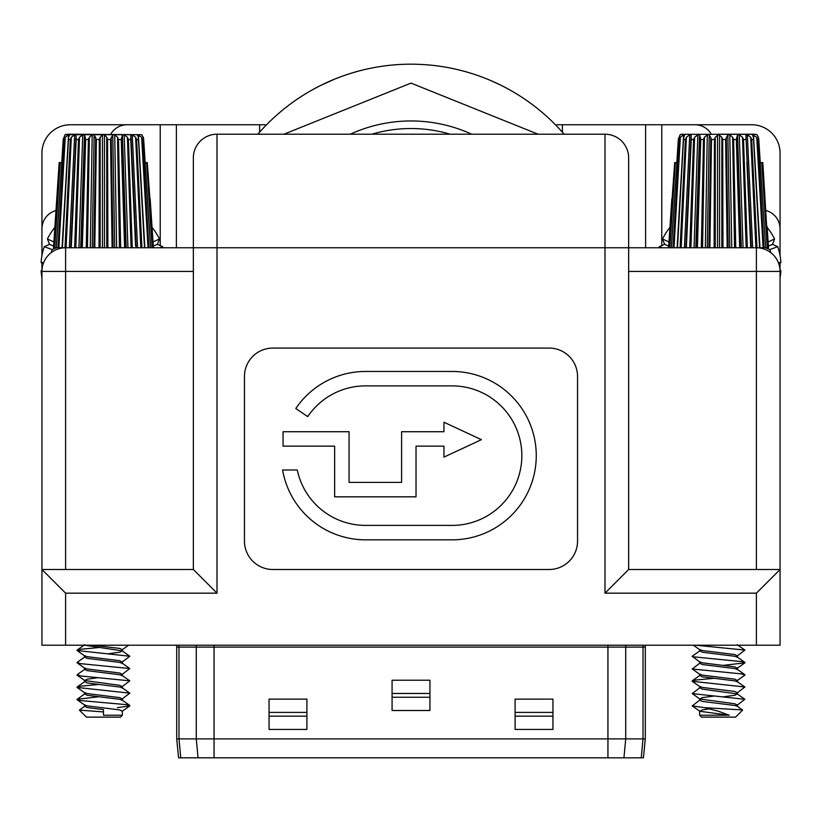 <?xml version="1.0" encoding="UTF-8"?>
<svg xmlns="http://www.w3.org/2000/svg" width="822" height="822" viewBox="0 0 822 822"><rect width="100%" height="100%" fill="white"/><g stroke="black" fill="none" stroke-linecap="round" stroke-linejoin="round"><path stroke-width="1.23" d="M315.422 88.16C340.657 76.086 340.657 76.086 315.422 88.16L319.861 85.858M321.145 85.211L335.027 78.974M491.114 80.7L501.43 85.498M506.393 88.057L500.577 85.077M491.196 80.741L488.751 79.703M411 64.188A202.51 202.51 0 0 0 257.841 134.212A202.51 202.51 0 0 1 564.159 134.212M306.904 92.989L308.096 92.28M335.294 78.861L329.077 81.491M495.347 82.59L491.453 80.854M371.801 134.212A138.158 138.158 0 0 1 450.199 134.212M471.715 134.212A145.73 145.73 0 0 0 350.285 134.212M193.355 157.865A23.653 23.653 0 0 1 217.008 134.212A23.653 23.653 0 0 0 193.355 157.865L193.355 271.424L65.606 271.424L65.606 569.502M41.943 271.424L65.606 271.424L65.606 247.761A23.653 23.653 0 0 0 41.943 271.424L41.943 569.502L65.606 593.165L65.606 645.208L41.943 645.208L41.943 569.502L193.355 569.502L193.355 247.761L65 247.761L70.312 139.514L71.298 137.274L74.658 134.777L76.076 134.777L76.158 139.514L71.257 247.761M65.606 645.208L756.394 645.208L756.394 593.165L604.992 593.165L628.645 569.502L628.645 157.865A23.653 23.653 0 0 0 604.992 134.212A23.653 23.653 0 0 1 628.645 157.865M193.355 247.761L217.008 247.761L217.008 134.212L604.992 134.212L604.992 247.761L217.008 247.761L217.008 593.165L65.606 593.165M604.992 593.165L604.992 247.761L756.394 247.761A23.653 23.653 0 0 1 780.057 271.424L780.057 645.208L756.394 645.208M272.842 569.502A28.39 28.39 0 0 1 244.453 541.112L244.453 376.455A28.39 28.39 0 0 1 272.842 348.076L549.158 348.076A28.39 28.39 0 0 1 577.547 376.455L577.547 541.112A28.39 28.39 0 0 1 549.158 569.502L272.842 569.502M295.786 408.524A84.183 84.183 0 0 1 365.554 371.462L452.079 371.462A84.183 84.183 0 0 1 536.263 455.645A84.183 84.183 0 0 1 452.079 539.828L365.554 539.828A84.183 84.183 0 0 1 282.593 469.978L297.276 469.978A69.767 69.767 0 0 0 365.554 525.402L452.079 525.402A69.767 69.767 0 0 0 521.847 455.645A69.767 69.767 0 0 0 452.079 385.878L365.554 385.878A69.767 69.767 0 0 0 307.736 416.6L295.786 408.524M401.609 482.401L401.609 431.725L443.952 431.725L443.952 422.22L481.415 439.667L443.952 457.114L443.952 446.141L416.024 446.141L416.024 496.827L334.636 496.827L334.636 446.141L283.056 446.141L283.056 431.725L349.062 431.725L349.062 482.401L401.609 482.401M628.645 569.502L780.057 569.502L756.394 593.165M193.355 569.502L217.008 593.165M67.404 134.212L141.867 134.695L65.041 134.695L63.243 139.514L56.348 247.761L57.982 247.761L64.373 139.514L65.277 137.274L68.555 134.777L69.551 134.777L68.483 137.932L62.143 247.761L65 247.761M141.569 134.777L143.347 137.274L141.569 134.777M54.91 226.471L53.492 247.761L54.057 247.761L59.174 162.602L53.502 247.741L59.174 162.602L61.742 162.602L62.338 153.611M68.575 137.274L62.4 247.761M74.648 247.761L78.501 139.514L79.508 137.274L82.724 134.777L84.461 134.777L85.663 139.514L82.303 247.761M86.248 247.761L88.396 139.514L89.351 137.274L92.208 134.777L94.14 134.777L96.39 139.514L94.797 247.761M99.03 247.761L99.318 139.514L100.161 137.274L102.452 134.777L104.456 134.777L106.747 137.274L107.59 139.514L107.877 247.761M112.111 247.761L110.518 139.514L112.768 134.777L114.71 134.777L117.556 137.274L118.512 139.514L120.659 247.761M124.605 247.761L121.245 139.514L122.447 134.777L124.184 134.777L127.4 137.274L128.407 139.514L132.26 247.761M135.599 245.932L130.749 139.514L130.832 134.777L132.25 134.777L135.609 137.274L136.596 139.514L141.908 247.761M144.508 247.761L138.343 137.274L137.356 134.777L141.631 137.274L142.535 139.514L148.926 247.761M150.57 247.761L145.145 162.602M150.149 198.729L153.406 247.72L147.302 162.602L152.851 247.761M131.818 162.602L135.558 244.997M71.257 247.741L75.09 162.602M54.057 247.761L56.256 247.761L63.284 138.702L63.243 139.514L64.373 139.514M65.277 137.274L58.896 247.761L62.03 247.761L68.555 134.777L69.551 134.777M144.764 247.761L138.343 137.274M137.356 134.777L138.363 134.777L144.877 247.761M142.535 139.514L143.665 139.514L143.634 138.805L150.652 247.761M143.665 139.514L143.347 137.274M68.493 138.702L62.03 247.761M58.896 247.761L57.982 247.761M65.041 134.695L66.192 134.335M145.165 162.602L147.302 162.602M146.686 162.602L152.162 247.761M138.425 138.713L144.713 247.761M141.631 137.274L148.011 247.761M132.25 134.777L137.582 247.761M130.832 134.777L136.164 247.761M135.609 137.274L140.819 247.761M124.184 134.777L127.955 247.761M122.447 134.777L126.218 247.761M121.697 137.274L125.376 247.761M127.4 137.274L131.078 247.761M114.71 134.777L116.652 247.761M112.768 134.777L114.72 247.761M111.186 137.274L113.097 247.761M117.556 137.274L119.457 247.761M104.456 134.777L104.456 247.761M102.452 134.777L102.452 247.761M100.161 137.274L100.161 247.761M106.747 137.274L106.747 247.761M94.14 134.777L92.198 247.761M92.208 134.777L90.256 247.761M89.351 137.274L87.451 247.761M95.722 137.274L93.811 247.761M84.461 134.777L80.7 247.761M82.724 134.777L78.953 247.761M79.508 137.274L75.829 247.761M85.221 137.274L81.532 247.761M74.658 134.777L69.325 247.761M71.298 137.274L66.089 247.761M75.953 137.274L70.743 247.761M60.222 162.602L54.745 247.761M79.405 710.116L86.423 717.123L120.485 717.123L122.375 715.232L103.459 715.232L103.459 709.602L87.06 707.547L84.748 706.211L79.405 710.116L103.459 711.924M117.382 707.66L129.794 705.903L122.159 711.287L119.848 709.951L87.06 705.851L84.532 704.824M122.375 700.375L119.848 699.347L87.06 695.248L84.748 693.912L77.114 699.296L98.506 696.799M98.506 684.5L80.505 686.195L77.114 687.449L129.794 693.152L122.159 698.988L119.848 697.652L87.06 693.552L84.532 692.525M122.375 688.076L119.848 687.048L87.06 682.948L84.748 681.613L77.114 686.997M122.375 675.766L119.848 674.749L87.06 670.649L84.748 669.313L77.114 674.698L80.505 675.941L129.794 680.842L122.159 686.678L119.848 685.343L84.748 680.534L87.06 679.198L98.506 677.647M122.375 663.467L119.848 662.44L87.06 658.34L84.748 657.004L77.114 662.398L80.505 663.642L129.794 668.543L122.159 674.379L119.848 673.043L87.06 668.944L84.532 667.916M98.506 647.592L80.505 649.288L77.114 650.541L129.794 656.244L122.159 662.08L119.848 660.744L87.06 656.644L84.532 655.617M108.401 653.737L119.848 652.195L122.159 650.86L84.615 645.208M122.159 649.781L119.848 648.445L92.763 645.208M129.794 705.903L126.403 704.649L80.505 700.549L77.114 699.296M714.123 247.761L714.41 139.514L715.253 137.274L718.541 134.582L721.839 137.274L722.682 139.514L722.97 247.761M681.294 134.325L755.808 134.335M682.496 134.212L680.133 134.695L678.335 139.514L671.43 247.761M671.348 247.761L678.376 138.702L678.335 139.514L679.465 139.514L680.369 137.274L683.637 134.777L684.644 134.777L683.575 137.88L677.236 247.761M677.123 247.761L683.637 134.777L684.644 134.777M683.657 137.274L677.492 247.761M680.092 247.761L685.404 139.514L686.391 137.274L689.75 134.777L691.168 134.777L691.251 139.514L686.349 247.761M689.74 247.761L693.593 139.514L694.6 137.274L697.816 134.777L699.553 134.777L700.755 139.514L697.395 247.761M701.341 247.761L703.488 139.514L704.444 137.274L707.29 134.777L709.232 134.777L711.482 139.514L709.889 247.761M759.662 153.611L760.237 162.602L762.826 162.602L767.943 247.761L768.508 247.751L767.09 226.471M746.91 162.602L750.743 247.761L745.924 134.777L747.342 134.777L750.702 137.274L751.688 139.514L757 247.761L759.6 247.761L753.425 137.274L752.449 134.777L756.723 137.274L757.627 139.514L764.018 247.761L765.652 247.761L758.942 142.329M686.401 245.932L686.596 241.493M687.757 215.426L690.182 162.602M676.855 162.602L678.335 139.514M669.149 247.761L674.698 162.602L668.594 247.72L671.851 198.729M673.074 247.761L679.465 139.514M727.203 247.761L725.61 139.514L727.86 134.777L729.792 134.777L732.649 137.274L733.604 139.514L735.752 247.761M739.697 247.761L736.337 139.514L737.539 134.777L739.276 134.777L742.492 137.274L743.499 139.514L747.352 247.761M756.97 134.859L758.439 137.274L756.959 134.695L754.596 134.212L718.541 134.212M680.195 134.664L681.243 134.335M757.627 139.514L758.757 139.514L758.727 138.805L765.652 247.761L767.943 247.761M759.6 247.761L764.018 247.761M753.425 137.274L759.805 247.761L753.517 138.713M756.394 569.502L756.394 247.761L757 247.761M752.449 134.777L753.445 134.777L759.97 247.761M758.757 139.514L758.439 137.274M674.698 162.602L676.835 162.602L678.376 138.713M761.778 162.602L767.255 247.761M756.723 137.274L763.104 247.761M747.342 134.777L752.675 247.761M745.934 134.87L751.257 247.761M750.702 137.274L755.911 247.761M739.276 134.777L743.047 247.761M737.539 134.777L741.3 247.761M736.779 137.274L740.468 247.761M742.492 137.274L746.171 247.761M729.792 134.777L731.744 247.761M727.86 134.777L729.802 247.761M726.278 137.274L728.189 247.761M732.649 137.274L734.549 247.761M719.548 134.777L719.548 247.761M717.544 134.777L717.544 247.761M715.253 137.274L715.253 247.761M721.839 137.274L721.839 247.761M709.232 134.777L707.28 247.761M707.29 134.777L705.348 247.761M704.444 137.274L702.543 247.761M710.814 137.274L708.903 247.761M699.553 134.777L695.782 247.761M697.816 134.777L694.045 247.761M694.6 137.274L690.922 247.761M700.303 137.274L696.624 247.761M689.75 134.777L684.418 247.761M686.391 137.274L681.181 247.761M691.045 137.274L685.836 247.761M680.369 137.274L673.989 247.761M683.575 138.702L677.287 247.761M675.314 162.602L669.838 247.761M742.564 709.972L704.618 707.66L718.541 711.287L729.237 715.232L699.625 715.232L701.515 717.123L735.577 717.123L742.595 710.116L737.252 706.211L734.94 705.502L702.152 701.402L699.841 700.067L692.206 705.903L699.841 711.287L702.152 709.951L709.335 708.893M723.494 696.799L734.94 695.248L737.252 693.912L702.152 689.093L699.841 687.757L692.206 693.593L744.886 699.296L737.252 705.132L734.94 703.796L699.841 698.988L702.152 697.652L713.599 696.1M713.599 678.345L695.597 680.041L692.206 681.294L744.886 686.997L737.252 692.833L734.94 691.497L702.152 687.398L699.625 686.37M737.468 681.921L734.94 680.893L702.152 676.794L699.841 675.458L692.206 680.842M737.468 669.622L734.94 668.594L702.152 664.495L699.841 663.159L692.206 668.995L741.495 673.896L744.886 675.139L737.252 680.534L734.94 679.198L702.152 675.098L699.625 674.071M723.494 665.347L744.886 662.84L737.252 668.224L734.94 666.899L702.152 662.789L699.625 661.772M737.468 657.312L734.94 656.295L702.152 652.195L699.841 650.86L692.206 656.244L699.841 662.08M695.731 645.208L744.886 650.089L737.252 655.925L734.94 654.589L702.152 650.49L699.625 649.462M729.237 715.232L699.841 711.287M704.618 707.66L692.206 705.903M744.886 662.84L741.495 661.597L692.206 656.696M711.277 134.212A18.927 18.927 0 0 0 694.888 124.749L661.772 124.749L661.772 245.614M780.057 269.976L780.057 263.41M780.057 255.642L780.057 228.835A18.927 18.927 0 0 0 766.032 210.555M110.723 134.212A18.927 18.927 0 0 1 127.112 124.749L160.228 124.749L160.228 245.614M55.968 210.555A18.927 18.927 0 0 0 41.943 228.835L41.943 255.642M41.943 263.41L41.943 269.976M265.27 124.749L259.598 124.749L259.598 132.208M556.73 124.749L562.402 124.749L562.402 132.208M694.888 124.749L751.668 124.749A28.39 28.39 0 0 1 780.057 153.139L780.057 228.835M127.112 124.749L70.332 124.749A28.39 28.39 0 0 0 41.943 153.139L41.943 228.835M160.228 124.749L259.598 124.749M562.402 124.749L661.772 124.749M41.994 269.924L41.1 270.859A62.493 62.493 78.8 0 0 41.943 277.733M54.848 227.417A62.493 62.493 -66.2 0 0 47.44 238.976L49.536 244.36L44.254 246.672A62.493 62.493 0 0 0 41.1 262.526L42.98 264.489M163.013 247.761A62.493 62.493 78.8 0 0 162.653 246.672L157.372 244.36L159.468 238.976A62.493 62.493 0 0 0 152.06 227.417M162.653 246.672L159.704 247.761M157.372 244.36L153.303 246.045M159.468 238.976L153.026 241.956M51.231 252.631L52.156 249.58L56.543 247.761M47.44 238.976L53.882 241.956M49.536 244.36L53.605 246.045M41.953 270.818L41.1 270.859M44.254 246.672L52.156 249.58M41.1 262.526L43.638 262.629M669.94 227.417A62.493 62.493 -66.2 0 0 662.532 238.976L664.628 244.36L659.347 246.672A62.493 62.493 0 0 0 658.987 247.761M779.02 264.489L780.9 262.526A62.493 62.493 78.8 0 0 777.746 246.672L772.464 244.36L774.56 238.976A62.493 62.493 0 0 0 767.152 227.417M780.057 277.733A62.493 62.493 0 0 0 780.9 270.859L780.006 269.924M780.9 270.859L780.047 270.818M780.9 262.526L778.362 262.629M770.769 252.631L769.844 249.58L765.457 247.761M777.746 246.672L769.844 249.58M772.464 244.36L768.395 246.045M774.56 238.976L768.118 241.956M662.532 238.976L668.974 241.956M664.628 244.36L668.697 246.045M659.347 246.672L662.296 247.761M198.051 757.812L196.273 738.896L196.273 647.099L178.98 647.099L178.98 738.896L645.301 738.896L643.41 757.812L180.758 757.812L178.98 738.896L176.699 738.896L176.699 647.099A5.682 5.682 0 0 0 176.37 645.208M645.301 738.896L645.301 647.099L196.273 647.099A5.682 5.333 90 0 0 195.965 645.208M306.904 699.142L269.051 699.142L269.051 729.433L306.904 729.433L306.904 699.142M429.927 680.226L392.073 680.226L392.073 710.506L429.927 710.506L429.927 680.226M552.949 699.142L515.096 699.142L515.096 729.433L552.949 729.433L552.949 699.142M180.758 757.812L178.59 757.812L176.699 738.896M645.63 645.208A5.682 5.682 0 0 0 645.301 647.099A5.682 5.682 0 0 1 645.63 645.208M552.949 712.397L515.096 712.397M515.096 716.178L552.949 716.178M429.927 693.47L392.073 693.47M392.073 697.251L429.927 697.251M306.904 712.397L269.051 712.397M269.051 716.178L306.904 716.178M283.919 134.212L411 83.104L538.081 134.212M780.057 271.424L628.645 271.424M68.514 139.514L70.312 139.514M76.158 139.514L78.501 139.514M85.663 139.514L88.396 139.514M96.39 139.514L99.318 139.514M107.59 139.514L110.518 139.514M118.512 139.514L121.245 139.514M128.407 139.514L130.749 139.514M136.596 139.514L138.394 139.514M683.606 139.514L685.404 139.514M691.251 139.514L693.593 139.514M700.755 139.514L703.488 139.514M711.482 139.514L714.41 139.514M722.682 139.514L725.61 139.514M733.604 139.514L736.337 139.514M743.499 139.514L745.842 139.514M751.688 139.514L753.486 139.514M176.391 124.749L176.391 247.761M645.609 247.761L645.609 124.749M641.242 757.812L643.02 738.896L643.02 647.099A5.682 5.333 -90 0 1 643.328 645.208M623.949 757.812L625.727 738.896L625.727 647.099A5.682 5.333 -90 0 1 626.035 645.208M607.941 757.812L607.941 645.208M214.059 757.812L214.059 645.208M178.672 645.208A5.682 5.333 90 0 1 178.98 647.099L176.699 647.099M153.416 247.761L151.998 226.471M84.532 706.53L84.532 704.978M84.532 694.22L84.532 692.679M84.532 681.921L84.532 680.38M84.532 669.622L84.532 668.07M84.532 657.312L84.532 655.771M122.375 715.232L122.375 710.979M122.375 700.221L122.375 698.669M122.375 687.911L122.375 686.37M122.375 675.612L122.375 674.071M122.375 663.313L122.375 661.772M122.375 651.014L122.375 649.462M77.114 699.748L84.748 705.132M77.114 687.449L84.748 692.833M77.114 675.139L84.748 680.534M77.114 662.84L84.748 668.224M77.114 650.541L84.748 655.925M128.633 645.208L122.375 649.627M129.794 705.451L122.159 700.067M129.794 693.152L122.159 687.757M129.794 680.842L122.159 675.458M129.794 668.543L122.159 663.159M129.794 656.244L122.159 650.86M77.114 650.089L84.748 644.705M668.584 247.761L670.002 226.471L668.584 247.761M760.258 162.602L758.716 138.702M737.468 706.365L737.468 704.824M737.468 694.22L737.468 692.525M737.468 681.767L737.468 680.226M737.468 669.468L737.468 667.916M737.468 657.158L737.468 655.617M699.625 715.232L699.625 710.979M699.625 700.375L699.625 698.834M699.625 688.076L699.625 686.524M699.625 675.766L699.625 674.225M699.625 663.467L699.625 661.926M699.625 651.168L699.625 649.627M692.206 693.593L699.841 698.988M692.206 681.294L699.841 686.678M692.206 668.995L699.841 674.379M693.367 645.208L699.841 649.781M744.886 699.296L737.252 693.912M744.886 686.997L737.252 681.613M744.886 674.698L737.252 669.313M744.886 662.398L737.252 657.004M744.886 650.089L737.252 644.705"/></g></svg>
